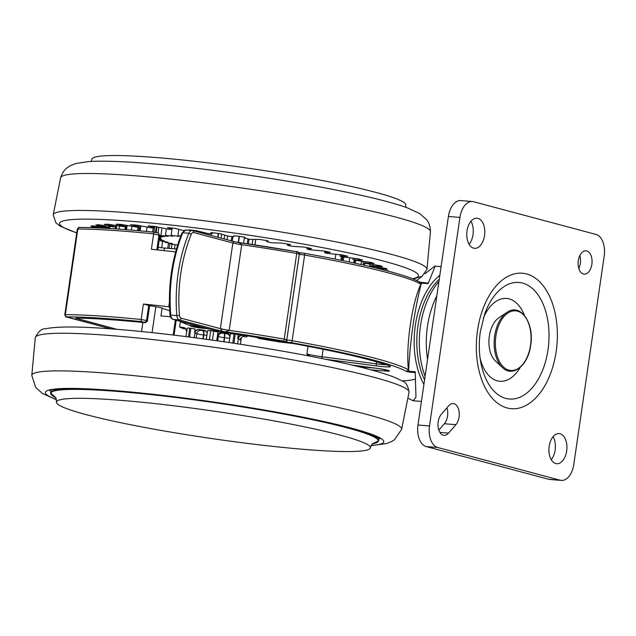 <?xml version="1.0" encoding="UTF-8"?>
<svg xmlns="http://www.w3.org/2000/svg" width="636" height="636" viewBox="0 0 636 636"><rect width="100%" height="100%" fill="white"/><g stroke="black" fill="none" stroke-linecap="round" stroke-linejoin="round"><path stroke-width="0.95" d="M91.21 161.417L91.846 159.278A158.642 13.722 8.3 0 1 157.02 157.617A158.642 13.722 8.3 0 1 321.411 180.362A158.642 13.722 8.3 0 1 405.808 205.086L405.816 207.312M266.882 240.615L266.738 241.561L268.193 240.965L266.667 240.583A151.09 13.062 -171.7 0 0 259.194 239.39L250.846 239.43A135.985 11.758 8.3 0 0 249.773 239.263L249.097 239.16A151.09 13.062 -171.7 0 0 249.042 239.152L245.122 238.19L245.162 237.411L243.342 236.982A151.09 13.062 -171.7 0 0 235.765 235.884L233.937 235.781L233.905 236.568L234.024 235.749L233.905 236.568L229.731 236.354A135.985 11.758 8.3 0 0 228.157 236.139L219.913 233.69A151.09 13.062 -171.7 0 0 212.424 232.712L210.89 232.649L212.273 233.65L212.408 232.704M266.738 241.561L270.133 242.499A135.985 11.758 8.3 0 1 271.667 242.753L282.122 243.151A151.09 13.062 -171.7 0 1 289.316 244.399L290.557 244.741L287.448 245.202L290.231 245.981A135.985 11.758 8.3 0 1 291.685 246.243L303.984 247.07A151.09 13.062 -171.7 0 1 310.726 248.35L311.489 248.676L306.918 248.891L309.064 249.55A135.985 11.758 8.3 0 1 310.408 249.813L324.249 251.045A151.09 13.062 -171.7 0 1 330.362 252.325L324.599 252.579L326.173 253.12A135.985 11.758 8.3 0 1 327.373 253.382L342.414 254.988A151.09 13.062 -171.7 0 1 347.757 256.236L341.381 256.093L340.061 256.181L341.135 256.602A135.985 11.758 8.3 0 1 342.16 256.857L358.036 258.796A151.09 13.062 -171.7 0 1 362.464 259.981L353.584 259.909A135.985 11.758 8.3 0 1 354.411 260.148L370.724 262.374A151.09 13.062 -171.7 0 1 374.143 263.463L363.212 262.962A135.985 11.758 8.3 0 1 363.816 263.177L380.169 265.633A151.09 13.062 -171.7 0 1 382.482 266.611L369.786 265.681A135.985 11.758 8.3 0 1 370.144 265.872L386.139 268.503A151.09 13.062 -171.7 0 1 387.3 269.33L375.987 268.018M388.517 271.143L388.509 271.222A151.09 13.062 -171.7 0 0 388.485 270.904L384.534 270.173M91.584 227.664L89.541 227.529A151.09 13.062 -171.7 0 0 89.525 227.601M92.538 225.82L92.403 226.726L100.536 228.022M92.403 226.726L90.853 226.321A151.09 13.062 -171.7 0 1 92.061 225.836L108.08 227.847A135.985 11.758 8.3 0 1 108.462 227.768L105.512 226.869L105.656 225.852M97.117 224.842L97.038 225.398L105.512 226.869M97.038 225.398L95.837 225.017A151.09 13.062 -171.7 0 1 98.198 224.723L114.567 227.012A135.985 11.758 8.3 0 1 115.18 226.973L113.097 226.162L113.256 225.08M105.226 224.285L113.097 226.162M105.171 224.659L104.344 224.317A151.09 13.062 -171.7 0 1 107.802 224.222L124.115 226.734A135.985 11.758 8.3 0 1 124.942 226.734L125.626 226.623L123.789 226.034L123.964 224.842M116.634 224.246L123.789 226.034M116.595 224.532L116.165 224.238A151.09 13.062 -171.7 0 1 120.641 224.349L136.486 227.012A135.985 11.758 8.3 0 1 137.519 227.052L138.624 226.957L137.32 226.488L137.503 225.208M131.072 224.786L137.32 226.488M131.04 225.017L130.491 224.826L131.016 224.786A151.09 13.062 -171.7 0 1 136.39 225.088L151.384 227.847A135.985 11.758 8.3 0 1 152.592 227.934L154.198 227.863L153.348 227.505L153.522 226.344M148.164 225.923L153.348 227.505M148.132 226.114L148.522 225.939A151.09 13.062 -171.7 0 1 154.667 226.44L168.445 229.214A135.985 11.758 8.3 0 1 169.796 229.342L171.974 229.318L171.489 229.071L171.648 228.014M167.491 227.632L171.489 229.071M167.475 227.783L168.254 227.68A151.09 13.062 -171.7 0 1 175.019 228.356L183.82 230.598M188.582 229.89L189.242 230.272M188.566 229.994L189.735 229.954A151.09 13.062 -171.7 0 1 196.945 230.789L207.304 233.412A135.985 11.758 8.3 0 1 208.846 233.603L212.273 233.65M159.254 239.907L164.255 240.845L160.685 240.925L160.797 240.193M159.302 239.605L161.838 239.653L159.366 239.152M159.453 238.556L160.638 238.619L159.477 238.357M155.621 232.355L156.456 226.678M159.58 237.673L160.677 237.753L159.604 237.49M156.194 232.442L157.02 226.798M159.7 236.878L161.949 237.069L159.755 236.473M158.046 232.951L158.873 227.29M159.811 236.115L164.438 236.592L160.916 235.487L161.989 228.125M160.916 235.487L168.095 236.314L165.447 235.304L166.37 228.976M165.447 235.304L172.881 236.242L171.14 235.336L172.205 228.07M171.14 235.336L178.7 236.385L177.905 235.598L178.835 229.214M177.905 235.598L180.759 236.028M160.685 240.925L167.848 242.181L165.153 242.411L165.249 241.72M165.153 242.411L172.571 243.628L170.774 244.017L170.877 243.35M170.774 244.017L177.635 245.059M244.359 336.659A3.776 3.713 -54.4 0 0 240.122 339.894L238.389 338.654A3.776 3.713 125.6 0 1 242.626 335.411L244.359 336.659L246.569 336.945L247.197 336.524L246.068 335.601M185.935 329.058A3.776 3.713 -54.4 0 0 185.251 328.907L183.518 327.667A3.776 3.713 125.6 0 1 185.179 328.319C185.505 327.786 185.99 328.947 186.626 331.809L187.374 328.017L189.774 328.152A151.09 13.062 -171.7 0 1 190.864 328.279L195.085 329.027L194.544 332.747C195.157 330.505 196.627 329.432 198.957 329.535L203.941 330.187L205.611 330.847L206.907 332.58M180.386 321.347L179.559 326.991L183.049 328.613L185.251 328.907M247.309 335.792L247.197 336.524M237.641 343.798L238.389 338.654L237.705 338.408L238.246 334.687L235.24 334.115A151.09 13.062 -171.7 0 0 234.104 333.948L230.534 333.669L229.882 337.08A3.776 3.76 -177.6 0 1 229.842 337.462L229.103 342.526L229.842 337.462M217.703 340.872L218.355 336.412L217.44 335.752L217.981 332.024L213.752 331.141A151.09 13.062 -171.7 0 0 212.233 330.943A151.09 13.062 -171.7 0 0 210.723 330.744L207.59 330.609L206.326 339.29M237.705 338.408C238.333 336.158 239.82 335.093 242.157 335.196L246.053 335.705M219.404 332.938A3.776 3.713 -54.4 0 0 217.44 335.752C217.981 333.518 219.396 332.437 221.678 332.509L226.662 333.169C228.928 333.661 230.033 335.077 229.986 337.398M179.559 326.991L183.454 327.5C185.736 327.993 186.857 329.408 186.825 331.738M190.601 325.839L182.492 322.587A30.218 2.616 8.3 0 1 180.966 321.498M194.036 326.991L192.835 326.729M191.245 234.35A111.427 66.406 94.6 0 0 180.783 273.607A111.427 66.406 94.6 0 0 179.439 315.289A1.892 0.405 -4.7 0 1 176.808 315.583A5.668 3.379 94.6 0 0 179.36 319.932A1.892 1.51 104.9 0 0 181.141 318.191L220.366 328.629A11.329 0.978 -171.7 0 0 229.214 330.322C227.227 331.642 224.985 332.008 222.489 331.412L220.366 328.629L232.863 242.984C233.73 241.704 234.62 241.394 235.527 242.046C238.11 242.046 240.17 242.928 241.712 244.677L229.214 330.322A190.752 16.496 8.3 0 1 284.228 339.107L296.726 253.462A190.752 16.496 -171.7 0 0 241.712 244.677A11.329 0.978 -171.7 0 1 232.863 242.984L193.63 232.545A3.776 2.25 -85.4 0 0 191.245 234.35A1.892 0.708 -158 0 0 188.812 233.269L182.771 232.784A1.892 0.708 -158 0 0 181.936 233.03L185.99 230.009A5.668 3.379 94.6 0 0 182.771 232.784A113.319 67.527 94.6 0 0 170.758 315.098L176.808 315.583A113.319 67.527 -85.4 0 1 178.175 273.194A113.319 67.527 -85.4 0 1 188.812 233.269A5.668 3.379 94.6 0 1 192.032 230.494A5.668 3.379 94.6 0 1 192.39 230.558A1.892 1.51 104.9 0 1 193.63 232.545M186.348 230.073A5.668 3.379 94.6 0 0 185.99 230.009L192.605 230.598L236.099 242.117L296.463 251.673A1.892 0.564 -80.1 0 0 296.416 251.673A188.86 16.329 8.3 0 0 236.735 242.213M208.918 328.939L203.806 328.271M201.024 326.84A7.553 0.652 -171.7 0 0 193.694 325.847A7.553 0.652 -171.7 0 0 190.593 325.926A7.553 0.652 -171.7 0 0 194.616 327.103A7.553 0.652 -171.7 0 0 202.439 328.184A7.553 0.652 -171.7 0 0 205.539 328.104A7.553 0.652 -171.7 0 0 205.508 328.033M201.127 327.834A5.287 0.461 -171.7 0 0 203.297 327.779A5.287 0.461 -171.7 0 0 200.475 326.96A5.287 0.461 -171.7 0 0 195.006 326.196A5.287 0.461 -171.7 0 0 192.835 326.252A5.287 0.461 -171.7 0 0 195.65 327.079A5.287 0.461 -171.7 0 0 201.127 327.834M158.181 247.237A7.553 0.652 -171.7 0 0 164.414 248.04L164.032 250.624M176.442 249.01L164.414 248.04M154.588 232.235A186.976 16.17 8.3 0 0 79.707 227.481A1.892 1.622 90 0 0 79.436 227.457C98.079 227.489 123.153 229.087 154.667 232.235A1.892 0.867 95.7 0 1 154.755 232.251L157.434 232.76A1.892 1.852 125.6 0 1 158.269 233.086L159.898 235.503L153.642 233.849A188.86 16.329 -171.7 0 0 128.075 231.512A188.86 16.329 -171.7 0 0 77.838 229.032L65.341 314.669A188.86 16.329 8.3 0 1 115.577 317.157A188.86 16.329 8.3 0 1 141.152 319.487A1.892 0.867 95.7 0 0 141.717 321.617A186.976 16.17 -171.7 0 0 66.669 316.855L111.038 328.884M169.518 306.878A7.553 0.652 -171.7 0 0 168.739 306.783A188.86 16.329 -171.7 0 0 143.402 304.04L149.659 305.693L147.401 321.148L145.278 322.762L141.717 321.617M145.278 322.762A13.221 1.145 8.3 0 0 141.923 322.38A179.424 15.518 -171.7 0 0 75.708 318.135L116.984 329.345M162.093 308.102L160.948 315.949L170.408 316.72M157.792 249.956L159.898 235.503M149.659 305.693A13.221 1.145 8.3 0 1 163.468 308.667L169.709 310.829M175.631 251.92A188.86 16.329 -171.7 0 0 151.392 249.296L153.642 233.849A1.892 0.867 95.7 0 1 154.667 232.235L158.269 233.086A1.892 1.852 125.6 0 1 159.016 234.867L156.83 249.853M87.951 415.101A158.642 13.722 -171.7 0 0 262.398 445.2A158.642 13.722 -171.7 0 0 370.398 447.808A158.642 13.722 -171.7 0 0 338.885 434.77A158.642 13.722 -171.7 0 0 164.78 404.711A158.642 13.722 -171.7 0 0 56.437 402A158.642 13.722 -171.7 0 0 87.951 415.101M307.999 355.81L306.894 353.918L310.201 356.232M286.764 339.99L299.333 254.352A1.892 1.121 94.6 0 1 300.582 252.762A1.892 1.121 94.6 0 1 300.701 252.786L304.231 253.255A1.892 0.652 100.1 0 1 304.286 253.255C363.204 263.781 408.105 274.927 420.07 282.336L422.352 282.718L420.929 284.189A188.86 16.329 -171.7 0 0 304.628 255.06L292.139 340.705A1.892 0.652 100.1 0 1 291.193 342.621L283.123 341.786A7.553 0.652 8.3 0 1 276.541 340.928A177.531 15.351 -171.7 0 0 260.331 338.209L258.097 338.074L259.862 338.638A171.863 14.859 8.3 0 1 279.18 341.906L286.764 342.693A7.553 0.652 8.3 0 1 294.023 343.671A181.308 15.677 8.3 0 1 389.081 365.708A16.997 1.471 8.3 0 1 383.5 366.702A16.997 1.471 8.3 0 1 376.234 365.907L325.203 359.221M422.232 282.694L428.243 283.179L419.363 282.09L420.929 284.189C412.056 302.195 405.696 345.944 408.431 369.834L406.325 371.464A186.976 16.17 -171.7 0 0 291.193 342.621M287.663 342.152A1.892 1.121 94.6 0 1 286.836 339.998A5.668 0.493 8.3 0 1 292.139 340.705A188.86 16.329 8.3 0 1 408.431 369.834L409.314 372.084L406.325 371.464M421.422 401.435L413.13 400.76L415.96 397.198L415.205 371.766L408.582 371.225C409.179 357.901 410.649 342.565 413.01 325.211C415.674 308.062 418.48 294.039 421.437 283.131L428.06 283.672L435.008 266.603L434.817 266.094L425.047 273.758M421.692 276.501L416.62 280.524M413.13 400.76L408.137 398.295M402.071 380.924A196.421 16.981 -171.7 0 0 415.562 379.08M425.094 376.258A67.988 40.299 -85.4 0 1 420.499 325.823A67.988 40.299 -85.4 0 1 438.912 281.533M553.089 436.686A15.113 8.96 -85.4 0 1 555.141 450.057A15.113 8.96 -85.4 0 1 551.229 459.693M470.958 221.296A15.113 8.96 -85.4 0 1 473.009 234.668A15.113 8.96 -85.4 0 1 469.09 244.304M579.849 255.545A11.71 6.94 -85.4 0 1 580.334 263.352A11.71 6.94 -85.4 0 1 578.8 268.471M446.901 407.843A11.71 6.94 -85.4 0 1 447.545 416.111A11.71 6.94 -85.4 0 1 444.365 423.743L438.824 430.119M426.2 446.552L548.614 479.266L560.133 480.204L437.719 447.49L426.2 446.552A18.889 11.194 -85.4 0 1 417.987 425.015L429.507 425.945L459.931 217.417L448.404 216.486L417.987 425.015M448.404 216.486A18.889 11.194 -85.4 0 1 460.862 200.579L472.381 201.517A18.889 11.194 94.6 0 0 459.931 217.417M560.133 480.204A18.889 11.194 94.6 0 0 561.326 480.411L549.798 479.472A18.889 11.194 -85.4 0 1 548.614 479.266M566.668 450.996A15.113 8.96 -85.4 0 1 556.699 463.716A15.113 8.96 -85.4 0 1 549.178 446.321A15.113 8.96 -85.4 0 1 559.139 433.601A15.113 8.96 -85.4 0 1 566.668 450.996M484.529 235.598A15.113 8.96 -85.4 0 1 474.567 248.326A15.113 8.96 -85.4 0 1 467.039 230.924A15.113 8.96 -85.4 0 1 477.008 218.204A15.113 8.96 -85.4 0 1 484.529 235.598M591.862 264.282A11.71 6.94 -85.4 0 1 584.134 274.148A11.71 6.94 -85.4 0 1 578.307 260.665A11.71 6.94 -85.4 0 1 586.026 250.807A11.71 6.94 -85.4 0 1 591.862 264.282M459.065 417.041A11.71 6.94 94.6 0 0 453.237 403.558A11.71 6.94 94.6 0 0 448.69 405.784L441.36 414.227A11.71 6.94 94.6 0 0 438.117 427.018A11.71 6.94 94.6 0 0 444.008 435.334A11.71 6.94 94.6 0 0 448.555 433.108L455.893 424.673A11.71 6.94 94.6 0 0 459.065 417.041M429.507 425.945A18.889 11.194 94.6 0 0 437.719 447.49M561.326 480.411A18.889 11.194 94.6 0 0 573.775 464.503L604.2 255.974A18.889 11.194 94.6 0 0 595.988 234.438L473.574 201.723A18.889 11.194 94.6 0 0 472.381 201.517M524.422 315.4A41.547 24.629 94.6 0 0 483.352 318.072M480.101 358.148A41.547 24.629 94.6 0 0 520.208 367.409M506.94 312.403L498.958 317.714A23.985 14.215 94.6 0 0 489.33 336.142A23.985 14.215 94.6 0 0 495.444 361.025L502.472 367.552C512.632 377.871 528.27 365.422 530.663 345.348C534.638 322.921 520.176 302.569 506.94 312.403A30.544 18.102 94.6 0 0 494.673 335.872A30.544 18.102 94.6 0 0 502.472 367.552M137.376 175.949A186.873 16.162 8.3 0 1 330.02 202.558A186.873 16.162 8.3 0 1 430.445 231.671C430.326 226.615 429.022 222.592 426.533 219.611L419.776 213.609L407.453 207.9C389.518 201.294 357.233 193.734 310.599 185.203C257.723 175.647 194.489 167.173 148.26 163.476C122.12 161.337 102.205 160.701 88.523 161.576L76.026 163.46L70.707 165.503L67.837 167.284C64.602 169.43 62.201 172.905 60.643 177.722A186.873 16.162 8.3 0 1 137.376 175.949M60.643 177.722L53.193 214.889A188.86 16.329 8.3 0 1 130.785 212.933A188.86 16.329 8.3 0 1 326.332 239.987A188.86 16.329 8.3 0 1 426.963 269.418L430.445 231.671M76.749 232.824A181.308 15.677 8.3 0 1 134.077 221.511A181.308 15.677 8.3 0 1 340.769 251.236A181.308 15.677 8.3 0 1 412.39 278.727M370.581 266.723L370.677 266.063M364.428 265.299L364.698 263.431M355.222 263.256L355.627 260.442M343.178 260.704L343.694 257.183M161.703 247.754L162.649 241.267M146.479 231.432L147.083 227.298M140.906 225.915L140.182 230.852M101.219 228.054L101.347 227.147M105.226 227.712L105.147 228.26M105.282 228.268L105.361 227.728L105.306 228.268M108.851 226.408L108.549 228.451M108.939 228.475L109.233 226.472M109.591 228.515L109.869 226.575M115.506 226.909L115.219 228.873M115.839 228.912L116.316 225.661M119.011 229.135L119.433 226.233M125.379 226.718L124.966 229.572M125.809 229.644L126.437 225.359M131.414 230.089L131.938 226.48M138.06 227.068L137.535 230.614M138.584 230.709L139.34 225.549M153.22 227.966L152.624 232.029M153.848 232.156L154.675 226.44M168.516 242.96L167.737 248.302M169.104 248.414L169.868 243.183M174.479 248.851L175.091 244.669M340.952 260.251L341.476 256.682M342.685 256.976L342.168 260.498M349.768 257.922L349.18 261.96M354.824 260.259L354.411 263.081M361.494 261.269L361.017 264.528M364.118 263.272L363.84 265.164M369.993 265.792L369.874 266.564M370.327 265.951L370.231 266.643M377.061 267.152L376.917 268.138M385.726 269.29L385.861 268.4M372.919 264.624L372.768 265.649M381.266 266.635L381.338 266.11M365.493 261.666L365.334 262.763M354.96 258.343L354.785 259.552M341.572 254.821L341.381 256.093M325.632 251.331L325.465 252.476M307.562 247.746L307.411 248.787M287.822 244.137L287.679 245.122M218.267 233.476L217.711 237.276M239.406 236.409L238.524 242.467M239.104 236.361L238.222 242.427M232.911 236.672L232.251 241.155M218.561 233.515L217.997 237.355M211.391 233.825L211.144 235.535M255.672 239.796L254.925 244.908M204.76 233.03L204.649 233.802M203.679 232.832L203.584 233.515M209.459 233.674L209.268 235.034M227.624 236.059L227.084 239.772M224.619 235.511L224.111 238.985M231.901 236.6L231.273 240.893M244.47 237.18L243.596 243.206L244.47 237.18M252.826 239.693L252.126 244.478M249.097 239.16L248.398 243.922M247.953 238.969L247.261 243.755M241.171 337.772A1.892 1.852 125.6 0 1 241.251 338.646L240.75 338.288M241.235 338.75L240.44 344.227M189.584 337.072L190.864 328.279M209.411 339.711L210.723 330.744M196.206 337.931L196.826 333.669L194.544 332.747M203.019 334.902A5.668 0.493 8.3 0 1 196.826 333.669A3.776 3.57 -67.2 0 1 200.928 330.362L203.138 330.792A3.776 0.914 -82.9 0 1 203.456 334.957A5.668 0.493 8.3 0 1 203.019 334.902M202.9 338.821L203.456 334.957A135.985 11.758 -171.7 0 1 203.759 334.997L203.194 338.861M206.915 335.275A5.668 0.493 8.3 0 1 203.759 334.997A3.776 0.906 -82.9 0 0 203.441 330.823L204.864 330.847A3.776 3.713 125.6 0 1 206.032 331.205M224.588 333.598L224.325 337.692A5.668 0.493 8.3 0 1 218.355 336.412A3.776 3.713 -54.4 0 1 222.592 333.169L224.588 333.598A139.761 12.084 8.3 0 1 224.898 333.638L224.627 337.732A135.985 11.758 -171.7 0 0 224.325 337.692L223.737 341.739M224.039 341.778L224.627 337.732A5.668 0.493 8.3 0 0 225.072 337.796A5.668 0.493 8.3 0 0 229.755 338.058M224.898 333.638L226.623 333.725A3.776 3.76 -177.6 0 1 229.858 337.342M232.768 343.066L234.104 333.948M233.913 343.241L235.24 334.115M226.623 333.725L226.647 333.2A3.776 3.76 -177.6 0 1 229.882 337.08M221.209 332.485A3.776 3.713 -54.4 0 1 221.678 332.509L222.592 333.169M216.709 340.729L217.44 335.752M212.44 340.133L213.752 331.141M204.864 330.847L203.941 330.187A3.776 3.713 125.6 0 1 205.484 330.76M198.957 329.535A7.553 0.652 8.3 0 1 199.092 329.583L200.928 330.362M199.092 329.583A3.776 3.57 -67.2 0 0 194.99 332.898L194.29 337.676M188.495 336.937L189.774 328.152M242.157 335.196A7.553 0.652 8.3 0 1 242.626 335.411M181.141 318.191A3.776 2.25 -85.4 0 1 179.439 315.289M170.758 315.098A5.668 3.379 94.6 0 0 173.31 319.439A1.892 1.51 104.9 0 1 173.095 319.407C171.283 318.779 170.249 317.261 169.995 314.836A1.892 0.405 -4.7 0 0 170.758 315.098M284.157 341.429A1.892 1.129 -85.4 0 1 284.014 341.429C284.586 342.057 285.516 341.516 286.804 339.799L284.228 339.107A1.892 0.564 -80.1 0 1 283.378 341.039A188.86 16.329 -171.7 0 0 222.489 331.412L179.36 319.932L173.31 319.439L215.874 330.776A1.892 1.51 -75.1 0 1 215.453 330.664M283.895 341.405L280.897 341.166A1.892 1.129 94.6 0 0 281.017 341.19L284.014 341.429A1.892 1.129 -85.4 0 1 283.895 341.405L283.378 341.039M299.302 254.154L296.726 253.462A1.892 0.564 -80.1 0 0 296.463 251.673C297.306 251.109 298.244 251.935 299.302 254.154L286.804 339.799M277.519 340.721A1.892 0.525 -80.3 0 0 277.558 340.737L281.017 341.19A1.892 1.129 94.6 0 0 281.144 341.182M280.897 341.166L277.614 340.737A181.308 15.677 8.3 0 0 223.522 332.223L223.53 332.223A9.445 0.819 8.3 0 1 215.874 330.776M173.095 319.407L215.66 330.736L277.558 340.737A1.892 0.525 -80.3 0 0 277.614 340.737M79.436 227.457A1.892 1.622 90 0 0 77.838 229.032L77.29 229.119C78.498 227.473 79.214 226.925 79.436 227.457M110.934 328.876L66.534 317.006C66.112 317.459 65.532 316.712 64.793 314.764L65.341 314.669A1.892 1.622 90 0 0 66.669 316.855M143.402 304.04L141.152 319.487L146.519 320.512A1.892 1.852 125.6 0 1 144.396 322.134M148.776 305.057L146.519 320.512L147.401 321.148M141.55 331.571L142.869 322.484M155.852 306.687L152.068 332.652M168.739 306.783L169.399 302.251M35.282 337.668C38.287 331.459 41.634 328.51 45.315 328.828C57.025 326.276 80.223 326.395 114.901 329.178C188.852 334.727 306.043 352.972 363.665 367.934C377.561 371.456 388.199 374.731 395.584 377.768L401.992 380.869C405.601 381.616 407.954 385.392 409.051 392.197A188.86 16.329 -171.7 0 0 306.647 362.448A188.86 16.329 -171.7 0 0 109.821 335.49A188.86 16.329 -171.7 0 0 35.282 337.668L31.8 375.415L35.711 387.475L42.469 393.477L56.437 399.774M409.051 392.197L401.61 429.364A186.873 16.162 -171.7 0 0 301.154 399.933A186.873 16.162 -171.7 0 0 105.568 373.094A186.873 16.162 -171.7 0 0 31.8 375.415M371.162 445.446A171.005 14.787 -171.7 0 0 317.952 420.245A171.005 14.787 -171.7 0 0 112.834 390.44A171.005 14.787 -171.7 0 0 56.381 399.519M345.745 427.05A165.821 14.342 8.3 0 1 378.69 440.716L372.45 443.849A165.487 14.31 -171.7 0 0 345.428 427.4A165.487 14.31 -171.7 0 0 144.213 393.907A165.487 14.31 -171.7 0 0 55.594 397.611L50.522 392.841A165.821 14.342 8.3 0 1 163.587 395.624A165.821 14.342 8.3 0 1 345.745 427.05M175.377 320.011L173.183 335.045L175.401 320.019M323.112 349.259L322.015 356.74L376.218 363.84A15.113 1.304 -171.7 0 0 382.673 364.547A15.113 1.304 -171.7 0 0 386.084 364.738M176.228 320.234L174.049 335.148M376.234 365.907L376.512 361.812M298.848 252.627L304.286 253.255A1.892 0.652 100.1 0 1 304.628 255.06A5.668 0.493 -171.7 0 0 299.333 254.352L299.27 254.352M321.935 358.553L322.015 356.74A15.113 1.304 -171.7 0 1 306.894 353.918L308.007 346.286M359.253 366.829L375.24 368.125M298.856 252.635L300.454 252.762M389.304 365.787L388.731 365.628A1.892 1.717 -70.8 0 0 389.081 365.708M259.798 338.63L257.58 337.97A1.892 1.852 -54.4 0 0 258.407 338.296M256.817 337.295L257.27 337.748A1.892 1.852 -54.4 0 0 258.097 338.074M282.567 341.309A1.892 1.121 94.6 0 0 283.123 341.786M351.859 365.048L378.659 368.562A9.445 0.819 8.3 0 1 388.731 370.526A9.445 0.819 8.3 0 1 385.551 371.05A1.892 1.121 -85.4 0 1 384.7 369.548M385.551 371.05L371.082 369.874M378.659 368.562L388.429 370.422M423.91 384.422A67.988 40.299 -85.4 0 1 415.348 325.401A67.988 40.299 -85.4 0 1 439.834 275.221M439.253 279.22A66.104 39.186 94.6 0 0 417.955 325.823A66.104 39.186 94.6 0 0 424.57 379.883M415.236 372.569L409.314 372.084M427.551 359.459A67.988 40.299 -85.4 0 1 427.472 326.387A67.988 40.299 -85.4 0 1 436.829 295.835M477.525 330.45A67.957 40.283 -85.4 0 1 526.624 273.965A67.957 40.283 -85.4 0 1 556.182 351.47A67.957 40.283 -85.4 0 1 507.083 407.954A67.957 40.283 -85.4 0 1 477.525 330.45M548.009 349.784A58.472 34.662 94.6 0 0 527.753 285.214A58.472 34.662 94.6 0 0 484.568 314.359L480.347 331.65C478.852 342.16 478.972 352.28 480.705 362.011A58.472 34.662 94.6 0 0 514.89 398.748A58.472 34.662 94.6 0 0 548.009 349.784M530.527 345.292A29.924 17.736 94.6 0 0 517.521 311.171A29.924 17.736 94.6 0 0 495.897 336.039A29.924 17.736 94.6 0 0 508.911 370.16A29.924 17.736 94.6 0 0 530.527 345.292M439.881 432.408L448.555 433.108M444.365 423.743L455.893 424.673M413.09 279.005L422.081 276.278L426.963 269.418M76.725 232.967L60.213 226.185L55.936 222.894L53.193 214.889M362.87 262.755L363.061 261.428M369.659 265.57L369.85 264.266M373.205 267.351L373.316 266.627M212.321 233.73L212.472 232.712M171.974 229.318L172.157 228.062M154.198 227.863L154.405 226.416M138.624 226.957L138.839 225.438M125.626 226.623L125.833 225.231M115.537 226.877L115.728 225.549M108.589 227.696L108.78 226.392M105.091 228.252L105.171 227.712M109.082 228.483L109.376 226.495M116.213 228.936L116.682 225.732M126.508 229.699L127.121 225.51M139.713 230.812L140.437 225.812M155.478 232.331L156.305 226.655M171.323 248.596L171.966 244.2M341.111 260.283L341.627 256.721M353.767 262.938L354.18 260.084M363.506 265.093L363.792 263.169M370.112 266.611L370.216 265.904M352.924 259.599L353.123 258.2M340.061 256.181L340.284 254.646M324.599 252.579L324.805 251.156M306.918 248.891L307.093 247.65M287.448 245.202L287.615 244.105M266.683 241.608L266.834 240.607M255.728 239.772L254.98 244.916M241.187 337.756L240.488 344.235M201.183 232.045L201.063 232.848M221.686 234.016L221.082 238.174M185.927 336.611L186.626 331.809M181.936 233.03C171.815 258.685 167.84 285.954 169.995 314.836M190.593 325.926L190.856 324.129M64.793 314.764L77.29 229.119M401.61 429.364L394.415 439.81L391.538 441.583L386.219 443.626L371.042 445.669M49.751 390.488L51.349 389.94C59.72 387.888 80.367 388.087 113.295 390.544C180.735 395.6 287.83 412.128 342.224 425.866C355.929 429.268 366.169 432.313 372.942 434.992L380.097 438.681M379.096 437.926L378.69 440.716M373.141 443.379C372.211 443.602 371.305 445.017 370.422 447.633L370.398 447.808M56.437 402L56.461 401.833C56.373 399.09 55.904 397.468 55.078 396.983L55.078 396.983M50.928 390.051L50.522 392.841M335.824 254.384L335.14 259.075M388.731 365.628C369.238 358.998 337.644 351.676 293.959 343.663L279.125 341.906L259.83 338.646M351.931 365.072L378.682 368.578M441.09 266.603L434.817 266.094"/></g></svg>
